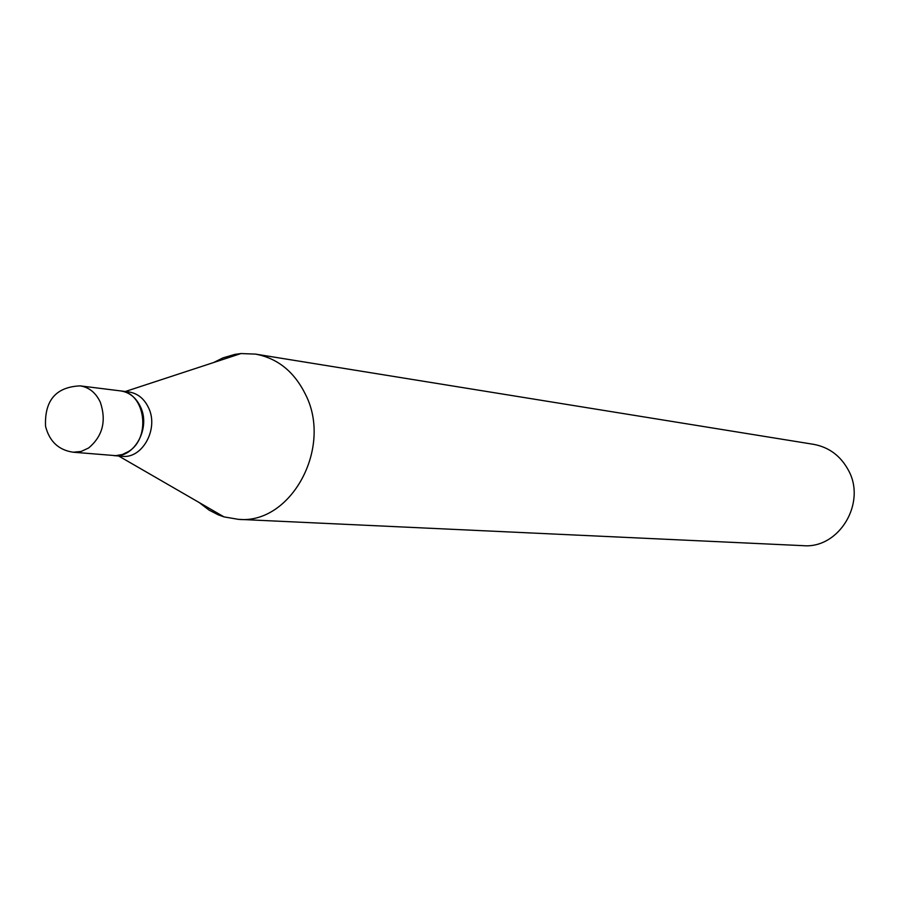 <?xml version="1.0" encoding="UTF-8"?>
<svg xmlns="http://www.w3.org/2000/svg" width="899" height="899" viewBox="0 0 899 899"><rect width="100%" height="100%" fill="white"/><g stroke="black" fill="none" stroke-linecap="round" stroke-linejoin="round"><path stroke-width="1.35" d="M80.146 385.873L120.241 390.863C145.189 392.413 151.549 437.835 128.591 451.478L122.343 454.534L115.735 455.647L73.257 452.219L81.112 451.478L88.574 448.017C102.61 436.273 106.554 421.069 100.396 402.415C95.935 392.807 89.181 387.289 80.146 385.873C55.985 386.952 44.456 400.426 45.546 426.295C49.456 441.488 58.693 450.129 73.257 452.219M120.455 390.896L120.668 390.919C129.557 392.312 136.21 397.695 140.604 407.078C150.863 428.216 134.187 458.366 113.948 455.613L113.735 455.591M120.668 390.919L128.782 391.93C137.648 393.324 144.278 398.673 148.661 408C158.876 429.048 142.267 459.029 122.107 456.287L113.948 455.613M213.636 362.533L223.053 357.858L234.909 354.386L240.977 353.554L255.518 354.105L813.584 444.331C828.856 447.174 840.396 455.692 848.207 469.862C866.939 502.698 839.07 548.986 803.065 545.659L238.37 519.341L224.02 516.891L218.255 514.835L209.107 510.126L199.106 502.485M255.518 354.105C277.735 358.285 294.467 371.871 305.716 394.875C332.731 448.253 290.703 524.611 238.37 519.341M118.646 455.995L224.02 516.891M125.343 391.503L240.977 353.554"/></g></svg>

